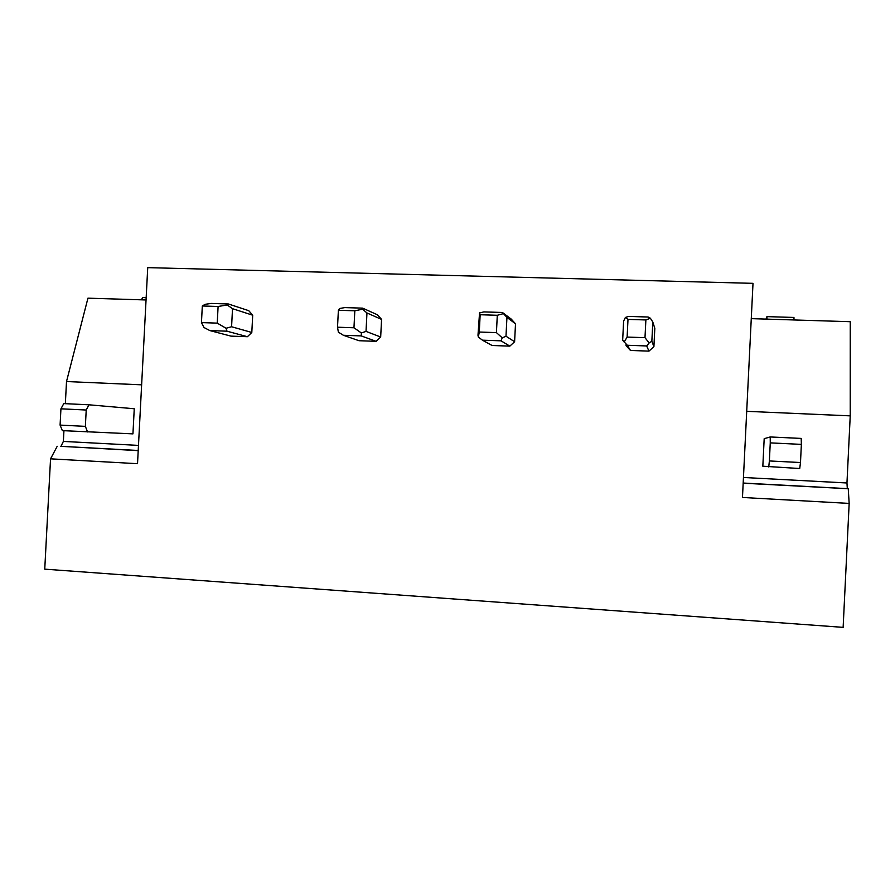 <?xml version="1.0" encoding="UTF-8"?>
<svg xmlns="http://www.w3.org/2000/svg" width="895" height="895" viewBox="0 0 895 895"><rect width="100%" height="100%" fill="white"/><g stroke="black" fill="none" stroke-linecap="round" stroke-linejoin="round"><path stroke-width="1.34" d="M753.008 283.335L147.731 267.639L137.528 463.688L50.545 458.833L44.75 569.153L843.135 627.361L849.165 503.415L742.47 497.463L753.008 283.335M247.4 336.71L226.972 331.184L209.833 330.579L230.955 336.117L247.4 336.71L251.808 332.47L252.703 315.197L248.743 310.677L228.382 303.976L211.242 303.439L205.19 304.3L202.315 305.978L201.453 322.592L217.239 323.129L226.066 328.264L231.581 326.753L251.808 332.47M376.09 341.331L361.233 335.905L343.4 335.278L359.007 340.715L376.09 341.331L380.677 337.012L381.572 319.403L377.444 314.794L362.654 308.148L344.81 307.589L339.585 308.506L338.388 310.263L337.516 327.212L353.961 327.771L361.356 332.962L366.021 331.396L380.677 337.012M509.848 346.13L501.021 340.827L482.439 340.178L492.093 345.492L509.848 346.13L514.603 341.733L515.509 323.777L511.213 319.067M626.12 344.183L626.041 345.66L630.483 350.46L648.965 351.12L653.909 346.645L654.816 328.32L652.813 322.043L651.851 341.252L653.909 346.645M751.274 318.642L850.25 321.697L850.228 415.862L746.71 411.331M850.228 415.862L846.961 482.976L743.454 477.482M768.749 466.933L769.376 460.947L800.488 462.525L799.727 468.521L762.831 466.205L764.185 438.673L770.226 436.961L801.193 438.416L801.372 444.379L770.259 442.88L770.226 436.961M743.186 483.065L847.308 488.67L846.961 482.976M847.308 488.67L743.174 483.21M848.259 488.871L849.165 503.415M146.053 299.959L87.945 298.169L66.51 381.538L65.346 403.679M141.634 384.828L66.51 381.538M63.937 430.719L63.366 441.414L60.983 446.325L138.21 450.487M87.542 431.927L85.361 426.367L60.088 425.091L62.359 430.629L132.941 433.874L134.25 408.758L88.963 404.797L63.78 403.6L60.938 408.814L86.222 410.022L88.963 404.797M138.199 450.644L60.983 446.325M57.213 446.281L50.545 458.833M794.01 319.962L793.943 317.445L766.925 316.629L766.042 319.09M766.937 319.123L766.925 316.629M769.376 460.947L770.259 442.88M800.488 462.525L801.372 444.379M146.176 297.677L142.618 297.576L141.432 299.814M60.088 425.091L60.938 408.814M85.361 426.367L86.222 410.022M630.483 350.46L627.317 345.269L646.682 345.951L649.132 342.964L651.851 341.252M648.965 351.12L646.682 345.951M627.317 345.269L622.663 340.245L623.614 321.115L625.404 317.434L628.749 316.416L648.114 317.02L650.363 318.217L652.813 322.043M624.173 342.091L627.115 337.068L627.999 319.392L625.404 317.434M627.115 337.068L644.993 337.672L649.132 342.964M650.363 318.217L645.877 319.951L644.993 337.672M645.877 319.951L627.999 319.392M482.439 340.178L478.322 337.035L477.986 335.256L479.541 312.881L483.871 311.907L502.453 312.489L506.939 317.412L515.509 323.777M511.638 319.392L502.688 312.668M478.322 337.035L479.284 332.034L480.156 314.738L479.541 312.881M501.021 340.827L502.263 337.862L505.988 336.218L514.603 341.733M479.284 332.034L496.423 332.616L502.263 337.862M506.939 317.412L505.988 336.218M503.482 313.619L497.296 315.275L496.423 332.616M497.296 315.275L480.156 314.738M343.4 335.278L338.377 332.168L337.516 327.212M361.233 335.905L361.356 332.962M362.654 308.148L362.564 309.222L366.961 312.959L381.572 319.403M366.961 312.959L366.021 331.396M362.564 309.222L354.823 310.789L353.961 327.771M354.823 310.789L338.388 310.263M209.833 330.579L203.993 327.503L201.453 322.592M226.972 331.184L226.066 328.264M228.382 303.976L227.263 304.994L232.51 308.685L252.703 315.197M232.51 308.685L231.581 326.753M227.263 304.994L218.1 306.482L217.239 323.129M218.1 306.482L202.315 305.978M138.479 445.397L63.366 441.414M60.759 446.348L138.21 450.509M743.186 483.043L847.252 488.636"/></g></svg>
